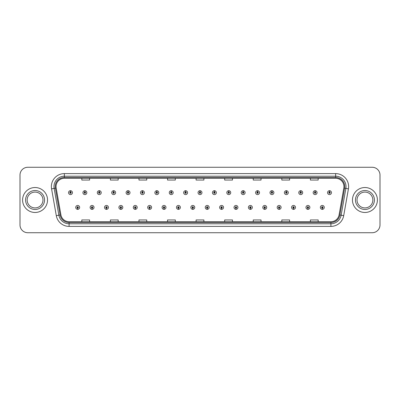 <?xml version="1.0" encoding="UTF-8"?>
<svg xmlns="http://www.w3.org/2000/svg" width="400" height="400" viewBox="0 0 400 400"><rect width="100%" height="100%" fill="white"/><g stroke="black" fill="none" stroke-linecap="round" stroke-linejoin="round"><path stroke-width="0.6" d="M92.05 208.05L91.995 209.35A1.95 1.95 0 0 0 92.165 209.35L92.105 208.05A0.65 0.65 0 0 0 92.725 207.405A0.65 0.65 0 0 0 92.08 206.755A0.65 0.65 0 0 0 91.43 207.405A0.65 0.65 0 0 0 92.05 208.05L92.065 207.66A0.26 0.26 0 0 1 91.82 207.405A0.26 0.26 0 0 1 92.08 207.145A0.26 0.26 0 0 1 92.34 207.405A0.26 0.26 0 0 1 92.09 207.66L92.105 208.05M106.44 208.05L106.385 209.35A1.95 1.95 0 0 0 106.555 209.35L106.495 208.05A0.65 0.65 0 0 0 107.115 207.405A0.65 0.65 0 0 0 106.47 206.755A0.65 0.65 0 0 0 105.82 207.405A0.65 0.65 0 0 0 106.44 208.05L106.455 207.66A0.26 0.26 0 0 1 106.21 207.405A0.26 0.26 0 0 1 106.47 207.145A0.26 0.26 0 0 1 106.725 207.405A0.26 0.26 0 0 1 106.48 207.66L106.495 208.05M120.83 208.05L120.77 209.35A1.95 1.95 0 0 0 120.94 209.35L120.885 208.05A0.65 0.65 0 0 0 121.505 207.405A0.65 0.65 0 0 0 120.855 206.755A0.65 0.65 0 0 0 120.21 207.405A0.65 0.65 0 0 0 120.83 208.05L120.845 207.66A0.26 0.26 0 0 1 120.595 207.405A0.26 0.26 0 0 1 120.855 207.145A0.26 0.26 0 0 1 121.115 207.405A0.26 0.26 0 0 1 120.87 207.66L120.885 208.05M135.22 208.05L135.16 209.35A1.95 1.95 0 0 0 135.33 209.35L135.275 208.05A0.65 0.65 0 0 0 135.895 207.405A0.65 0.65 0 0 0 135.245 206.755A0.65 0.65 0 0 0 134.595 207.405A0.65 0.65 0 0 0 135.22 208.05L135.235 207.66A0.26 0.26 0 0 1 134.985 207.405A0.26 0.26 0 0 1 135.245 207.145A0.26 0.26 0 0 1 135.505 207.405A0.26 0.26 0 0 1 135.26 207.66L135.275 208.05M149.61 208.05L149.55 209.35A1.95 1.95 0 0 0 149.72 209.35L149.665 208.05A0.65 0.65 0 0 0 150.285 207.405A0.65 0.65 0 0 0 149.635 206.755A0.65 0.65 0 0 0 148.985 207.405A0.65 0.65 0 0 0 149.61 208.05L149.625 207.66A0.26 0.26 0 0 1 149.375 207.405A0.26 0.26 0 0 1 149.635 207.145A0.26 0.26 0 0 1 149.895 207.405A0.26 0.26 0 0 1 149.65 207.66L149.665 208.05M164 208.05L163.94 209.35A1.95 1.95 0 0 0 164.11 209.35L164.055 208.05A0.65 0.65 0 0 0 164.675 207.405A0.65 0.65 0 0 0 164.025 206.755A0.65 0.65 0 0 0 163.375 207.405A0.65 0.65 0 0 0 164 208.05L164.015 207.66A0.26 0.26 0 0 1 163.765 207.405A0.26 0.26 0 0 1 164.025 207.145A0.26 0.26 0 0 1 164.285 207.405A0.26 0.26 0 0 1 164.035 207.66L164.055 208.05M178.385 208.05L178.33 209.35A1.95 1.95 0 0 0 178.5 209.35L178.445 208.05A0.65 0.65 0 0 0 179.065 207.405A0.65 0.65 0 0 0 178.415 206.755A0.65 0.65 0 0 0 177.765 207.405A0.65 0.65 0 0 0 178.385 208.05L178.405 207.66A0.26 0.26 0 0 1 178.155 207.405A0.26 0.26 0 0 1 178.415 207.145A0.26 0.26 0 0 1 178.675 207.405A0.26 0.26 0 0 1 178.425 207.66L178.445 208.05M192.775 208.05L192.72 209.35A1.95 1.95 0 0 0 192.89 209.35L192.835 208.05A0.65 0.65 0 0 0 193.455 207.405A0.65 0.65 0 0 0 192.805 206.755A0.65 0.65 0 0 0 192.155 207.405A0.65 0.65 0 0 0 192.775 208.05L192.795 207.66A0.26 0.26 0 0 1 192.545 207.405A0.26 0.26 0 0 1 192.805 207.145A0.26 0.26 0 0 1 193.065 207.405A0.26 0.26 0 0 1 192.815 207.66L192.835 208.05M207.165 208.05L207.11 209.35A1.95 1.95 0 0 0 207.28 209.35L207.225 208.05A0.65 0.65 0 0 0 207.845 207.405A0.65 0.65 0 0 0 207.195 206.755A0.65 0.65 0 0 0 206.545 207.405A0.65 0.65 0 0 0 207.165 208.05L207.185 207.66A0.26 0.26 0 0 1 206.935 207.405A0.26 0.26 0 0 1 207.195 207.145A0.26 0.26 0 0 1 207.455 207.405A0.26 0.26 0 0 1 207.205 207.66L207.225 208.05M221.555 208.05L221.5 209.35A1.95 1.95 0 0 0 221.67 209.35L221.615 208.05A0.65 0.65 0 0 0 222.235 207.405A0.65 0.65 0 0 0 221.585 206.755A0.65 0.65 0 0 0 220.935 207.405A0.65 0.65 0 0 0 221.555 208.05L221.575 207.66A0.26 0.26 0 0 1 221.325 207.405A0.26 0.26 0 0 1 221.585 207.145A0.26 0.26 0 0 1 221.845 207.405A0.26 0.26 0 0 1 221.595 207.66L221.615 208.05M235.945 208.05L235.89 209.35A1.95 1.95 0 0 0 236.06 209.35L236 208.05A0.65 0.65 0 0 0 236.625 207.405A0.65 0.65 0 0 0 235.975 206.755A0.65 0.65 0 0 0 235.325 207.405A0.65 0.65 0 0 0 235.945 208.05L235.965 207.66A0.26 0.26 0 0 1 235.715 207.405A0.26 0.26 0 0 1 235.975 207.145A0.26 0.26 0 0 1 236.235 207.405A0.26 0.26 0 0 1 235.985 207.66L236 208.05M250.335 208.05L250.28 209.35A1.95 1.95 0 0 0 250.45 209.35L250.39 208.05A0.65 0.65 0 0 0 251.015 207.405A0.65 0.65 0 0 0 250.365 206.755A0.65 0.65 0 0 0 249.715 207.405A0.65 0.65 0 0 0 250.335 208.05L250.35 207.66A0.26 0.26 0 0 1 250.105 207.405A0.26 0.26 0 0 1 250.365 207.145A0.26 0.26 0 0 1 250.625 207.405A0.26 0.26 0 0 1 250.375 207.66L250.39 208.05M264.725 208.05L264.67 209.35A1.95 1.95 0 0 0 264.84 209.35L264.78 208.05A0.65 0.65 0 0 0 265.405 207.405A0.65 0.65 0 0 0 264.755 206.755A0.65 0.65 0 0 0 264.105 207.405A0.65 0.65 0 0 0 264.725 208.05L264.74 207.66A0.26 0.26 0 0 1 264.495 207.405A0.26 0.26 0 0 1 264.755 207.145A0.26 0.26 0 0 1 265.015 207.405A0.26 0.26 0 0 1 264.765 207.66L264.78 208.05M279.115 208.05L279.06 209.35A1.95 1.95 0 0 0 279.23 209.35L279.17 208.05A0.65 0.65 0 0 0 279.79 207.405A0.65 0.65 0 0 0 279.145 206.755A0.65 0.65 0 0 0 278.495 207.405A0.65 0.65 0 0 0 279.115 208.05L279.13 207.66A0.26 0.26 0 0 1 278.885 207.405A0.26 0.26 0 0 1 279.145 207.145A0.26 0.26 0 0 1 279.405 207.405A0.26 0.26 0 0 1 279.155 207.66L279.17 208.05M293.505 208.05L293.445 209.35A1.95 1.95 0 0 0 293.615 209.35L293.56 208.05A0.65 0.65 0 0 0 294.18 207.405A0.65 0.65 0 0 0 293.53 206.755A0.65 0.65 0 0 0 292.885 207.405A0.65 0.65 0 0 0 293.505 208.05L293.52 207.66A0.26 0.26 0 0 1 293.275 207.405A0.26 0.26 0 0 1 293.53 207.145A0.26 0.26 0 0 1 293.79 207.405A0.26 0.26 0 0 1 293.545 207.66L293.56 208.05M307.895 208.05L307.835 209.35A1.95 1.95 0 0 0 308.005 209.35L307.95 208.05A0.65 0.65 0 0 0 308.57 207.405A0.65 0.65 0 0 0 307.92 206.755A0.65 0.65 0 0 0 307.275 207.405A0.65 0.65 0 0 0 307.895 208.05L307.91 207.66A0.26 0.26 0 0 1 307.66 207.405A0.26 0.26 0 0 1 307.92 207.145A0.26 0.26 0 0 1 308.18 207.405A0.26 0.26 0 0 1 307.935 207.66L307.95 208.05M322.285 208.05L322.225 209.35A1.95 1.95 0 0 0 322.395 209.35L322.34 208.05A0.65 0.65 0 0 0 322.96 207.405A0.65 0.65 0 0 0 322.31 206.755A0.65 0.65 0 0 0 321.66 207.405A0.65 0.65 0 0 0 322.285 208.05L322.3 207.66A0.26 0.26 0 0 1 322.05 207.405A0.26 0.26 0 0 1 322.31 207.145A0.26 0.26 0 0 1 322.57 207.405A0.26 0.26 0 0 1 322.325 207.66L322.34 208.05M77.66 208.05L77.605 209.35A1.95 1.95 0 0 0 77.775 209.35L77.715 208.05A0.65 0.65 0 0 0 78.34 207.405A0.65 0.65 0 0 0 77.69 206.755A0.65 0.65 0 0 0 77.04 207.405A0.65 0.65 0 0 0 77.66 208.05L77.675 207.66A0.26 0.26 0 0 1 77.43 207.405A0.26 0.26 0 0 1 77.69 207.145A0.26 0.26 0 0 1 77.95 207.405A0.26 0.26 0 0 1 77.7 207.66L77.715 208.05M84.91 192L84.97 190.705A1.95 1.95 0 0 0 84.8 190.705L84.855 192A0.65 0.65 0 0 0 84.235 192.65A0.65 0.65 0 0 0 84.885 193.3A0.65 0.65 0 0 0 85.53 192.65A0.65 0.65 0 0 0 84.91 192L84.895 192.39A0.26 0.26 0 0 1 85.145 192.65A0.26 0.26 0 0 1 84.885 192.91A0.26 0.26 0 0 1 84.625 192.65A0.26 0.26 0 0 1 84.87 192.39L84.855 192M99.3 192L99.36 190.705A1.95 1.95 0 0 0 99.19 190.705L99.245 192A0.65 0.65 0 0 0 98.625 192.65A0.65 0.65 0 0 0 99.275 193.3A0.65 0.65 0 0 0 99.92 192.65A0.65 0.65 0 0 0 99.3 192L99.285 192.39A0.26 0.26 0 0 1 99.53 192.65A0.26 0.26 0 0 1 99.275 192.91A0.26 0.26 0 0 1 99.015 192.65A0.26 0.26 0 0 1 99.26 192.39L99.245 192M113.69 192L113.745 190.705A1.95 1.95 0 0 0 113.575 190.705L113.635 192A0.65 0.65 0 0 0 113.015 192.65A0.65 0.65 0 0 0 113.66 193.3A0.65 0.65 0 0 0 114.31 192.65A0.65 0.65 0 0 0 113.69 192L113.675 192.39A0.26 0.26 0 0 1 113.92 192.65A0.26 0.26 0 0 1 113.66 192.91A0.26 0.26 0 0 1 113.405 192.65A0.26 0.26 0 0 1 113.65 192.39L113.635 192M128.08 192L128.135 190.705A1.95 1.95 0 0 0 127.965 190.705L128.025 192A0.65 0.65 0 0 0 127.405 192.65A0.65 0.65 0 0 0 128.05 193.3A0.65 0.65 0 0 0 128.7 192.65A0.65 0.65 0 0 0 128.08 192L128.065 192.39A0.26 0.26 0 0 1 128.31 192.65A0.26 0.26 0 0 1 128.05 192.91A0.26 0.26 0 0 1 127.79 192.65A0.26 0.26 0 0 1 128.04 192.39L128.025 192M142.47 192L142.525 190.705A1.95 1.95 0 0 0 142.355 190.705L142.415 192A0.65 0.65 0 0 0 141.79 192.65A0.65 0.65 0 0 0 142.44 193.3A0.65 0.65 0 0 0 143.09 192.65A0.65 0.65 0 0 0 142.47 192L142.455 192.39A0.26 0.26 0 0 1 142.7 192.65A0.26 0.26 0 0 1 142.44 192.91A0.26 0.26 0 0 1 142.18 192.65A0.26 0.26 0 0 1 142.43 192.39L142.415 192M156.86 192L156.915 190.705A1.95 1.95 0 0 0 156.745 190.705L156.805 192A0.65 0.65 0 0 0 156.18 192.65A0.65 0.65 0 0 0 156.83 193.3A0.65 0.65 0 0 0 157.48 192.65A0.65 0.65 0 0 0 156.86 192L156.84 192.39A0.26 0.26 0 0 1 157.09 192.65A0.26 0.26 0 0 1 156.83 192.91A0.26 0.26 0 0 1 156.57 192.65A0.26 0.26 0 0 1 156.82 192.39L156.805 192M171.25 192L171.305 190.705A1.95 1.95 0 0 0 171.135 190.705L171.19 192A0.65 0.65 0 0 0 170.57 192.65A0.65 0.65 0 0 0 171.22 193.3A0.65 0.65 0 0 0 171.87 192.65A0.65 0.65 0 0 0 171.25 192L171.23 192.39A0.26 0.26 0 0 1 171.48 192.65A0.26 0.26 0 0 1 171.22 192.91A0.26 0.26 0 0 1 170.96 192.65A0.26 0.26 0 0 1 171.21 192.39L171.19 192M185.64 192L185.695 190.705A1.95 1.95 0 0 0 185.525 190.705L185.58 192A0.65 0.65 0 0 0 184.96 192.65A0.65 0.65 0 0 0 185.61 193.3A0.65 0.65 0 0 0 186.26 192.65A0.65 0.65 0 0 0 185.64 192L185.62 192.39A0.26 0.26 0 0 1 185.87 192.65A0.26 0.26 0 0 1 185.61 192.91A0.26 0.26 0 0 1 185.35 192.65A0.26 0.26 0 0 1 185.6 192.39L185.58 192M200.03 192L200.085 190.705A1.95 1.95 0 0 0 199.915 190.705L199.97 192A0.65 0.65 0 0 0 199.35 192.65A0.65 0.65 0 0 0 200 193.3A0.65 0.65 0 0 0 200.65 192.65A0.65 0.65 0 0 0 200.03 192L200.01 192.39A0.26 0.26 0 0 1 200.26 192.65A0.26 0.26 0 0 1 200 192.91A0.26 0.26 0 0 1 199.74 192.65A0.26 0.26 0 0 1 199.99 192.39L199.97 192M214.42 192L214.475 190.705A1.95 1.95 0 0 0 214.305 190.705L214.36 192A0.65 0.65 0 0 0 213.74 192.65A0.65 0.65 0 0 0 214.39 193.3A0.65 0.65 0 0 0 215.04 192.65A0.65 0.65 0 0 0 214.42 192L214.4 192.39A0.26 0.26 0 0 1 214.65 192.65A0.26 0.26 0 0 1 214.39 192.91A0.26 0.26 0 0 1 214.13 192.65A0.26 0.26 0 0 1 214.38 192.39L214.36 192M228.81 192L228.865 190.705A1.95 1.95 0 0 0 228.695 190.705L228.75 192A0.65 0.65 0 0 0 228.13 192.65A0.65 0.65 0 0 0 228.78 193.3A0.65 0.65 0 0 0 229.43 192.65A0.65 0.65 0 0 0 228.81 192L228.79 192.39A0.26 0.26 0 0 1 229.04 192.65A0.26 0.26 0 0 1 228.78 192.91A0.26 0.26 0 0 1 228.52 192.65A0.26 0.26 0 0 1 228.77 192.39L228.75 192M243.195 192L243.255 190.705A1.95 1.95 0 0 0 243.085 190.705L243.14 192A0.65 0.65 0 0 0 242.52 192.65A0.65 0.65 0 0 0 243.17 193.3A0.65 0.65 0 0 0 243.82 192.65A0.65 0.65 0 0 0 243.195 192L243.18 192.39A0.26 0.26 0 0 1 243.43 192.65A0.26 0.26 0 0 1 243.17 192.91A0.26 0.26 0 0 1 242.91 192.65A0.26 0.26 0 0 1 243.16 192.39L243.14 192M257.585 192L257.645 190.705A1.95 1.95 0 0 0 257.475 190.705L257.53 192A0.65 0.65 0 0 0 256.91 192.65A0.65 0.65 0 0 0 257.56 193.3A0.65 0.65 0 0 0 258.21 192.65A0.65 0.65 0 0 0 257.585 192L257.57 192.39A0.26 0.26 0 0 1 257.82 192.65A0.26 0.26 0 0 1 257.56 192.91A0.26 0.26 0 0 1 257.3 192.65A0.26 0.26 0 0 1 257.545 192.39L257.53 192M271.975 192L272.035 190.705A1.95 1.95 0 0 0 271.865 190.705L271.92 192A0.65 0.65 0 0 0 271.3 192.65A0.65 0.65 0 0 0 271.95 193.3A0.65 0.65 0 0 0 272.595 192.65A0.65 0.65 0 0 0 271.975 192L271.96 192.39A0.26 0.26 0 0 1 272.21 192.65A0.26 0.26 0 0 1 271.95 192.91A0.26 0.26 0 0 1 271.69 192.65A0.26 0.26 0 0 1 271.935 192.39L271.92 192M286.365 192L286.425 190.705A1.95 1.95 0 0 0 286.255 190.705L286.31 192A0.65 0.65 0 0 0 285.69 192.65A0.65 0.65 0 0 0 286.34 193.3A0.65 0.65 0 0 0 286.985 192.65A0.65 0.65 0 0 0 286.365 192L286.35 192.39A0.26 0.26 0 0 1 286.595 192.65A0.26 0.26 0 0 1 286.34 192.91A0.26 0.26 0 0 1 286.08 192.65A0.26 0.26 0 0 1 286.325 192.39L286.31 192M300.755 192L300.81 190.705A1.95 1.95 0 0 0 300.64 190.705L300.7 192A0.65 0.65 0 0 0 300.08 192.65A0.65 0.65 0 0 0 300.725 193.3A0.65 0.65 0 0 0 301.375 192.65A0.65 0.65 0 0 0 300.755 192L300.74 192.39A0.26 0.26 0 0 1 300.985 192.65A0.26 0.26 0 0 1 300.725 192.91A0.26 0.26 0 0 1 300.47 192.65A0.26 0.26 0 0 1 300.715 192.39L300.7 192M315.145 192L315.2 190.705A1.95 1.95 0 0 0 315.03 190.705L315.09 192A0.65 0.65 0 0 0 314.47 192.65A0.65 0.65 0 0 0 315.115 193.3A0.65 0.65 0 0 0 315.765 192.65A0.65 0.65 0 0 0 315.145 192L315.13 192.39A0.26 0.26 0 0 1 315.375 192.65A0.26 0.26 0 0 1 315.115 192.91A0.26 0.26 0 0 1 314.855 192.65A0.26 0.26 0 0 1 315.105 192.39L315.09 192M329.535 192L329.59 190.705A1.95 1.95 0 0 0 329.42 190.705L329.48 192A0.65 0.65 0 0 0 328.855 192.65A0.65 0.65 0 0 0 329.505 193.3A0.65 0.65 0 0 0 330.155 192.65A0.65 0.65 0 0 0 329.535 192L329.52 192.39A0.26 0.26 0 0 1 329.765 192.65A0.26 0.26 0 0 1 329.505 192.91A0.26 0.26 0 0 1 329.245 192.65A0.26 0.26 0 0 1 329.495 192.39L329.48 192M70.52 192L70.58 190.705A1.95 1.95 0 0 0 70.41 190.705L70.465 192A0.65 0.65 0 0 0 69.845 192.65A0.65 0.65 0 0 0 70.495 193.3A0.65 0.65 0 0 0 71.145 192.65A0.65 0.65 0 0 0 70.52 192L70.505 192.39A0.26 0.26 0 0 1 70.755 192.65A0.26 0.26 0 0 1 70.495 192.91A0.26 0.26 0 0 1 70.235 192.65A0.26 0.26 0 0 1 70.48 192.39L70.465 192M22.595 200A12.47 12.47 0 0 0 35.065 212.47A12.47 12.47 0 0 0 47.53 200A12.47 12.47 0 0 0 35.065 187.53A12.47 12.47 0 0 0 22.595 200A12.47 12.47 0 0 0 35.065 212.47A12.47 12.47 0 0 0 47.53 200A12.47 12.47 0 0 0 35.065 187.53A12.47 12.47 0 0 0 22.595 200M352.47 200A12.47 12.47 0 0 0 364.935 212.47A12.47 12.47 0 0 0 377.405 200A12.47 12.47 0 0 0 364.935 187.53A12.47 12.47 0 0 0 352.47 200A12.47 12.47 0 0 0 364.935 212.47A12.47 12.47 0 0 0 377.405 200A12.47 12.47 0 0 0 364.935 187.53A12.47 12.47 0 0 0 352.47 200M56.05 186.595A8.31 8.31 0 0 1 64.365 178.285L335.635 178.285A8.31 8.31 0 0 1 343.82 188.04L339.095 214.845A8.31 8.31 0 0 1 330.91 221.715L69.09 221.715A8.31 8.31 0 0 1 60.905 214.845L56.18 188.04A8.31 8.31 0 0 1 56.05 186.595M55.245 186.595A9.12 9.12 0 0 0 55.385 188.18L60.11 214.985A9.12 9.12 0 0 0 69.09 222.52L330.91 222.52A9.12 9.12 0 0 0 339.89 214.985L344.615 188.18A9.12 9.12 0 0 0 335.635 177.48L64.365 177.48A9.12 9.12 0 0 0 55.245 186.595M51.575 188.855A12.985 12.985 0 0 1 64.365 173.61L335.635 173.61A12.985 12.985 0 0 1 348.425 188.855L343.7 215.66A12.985 12.985 0 0 1 330.91 226.39L69.09 226.39A12.985 12.985 0 0 1 56.3 215.66L51.575 188.855L54.13 188.4A10.39 10.39 0 0 1 64.365 176.21L335.635 176.21A10.39 10.39 0 0 1 345.87 188.4L341.14 215.205A10.39 10.39 0 0 1 330.91 223.79L69.09 223.79A10.39 10.39 0 0 1 58.86 215.205L54.13 188.4A10.39 10.39 0 0 1 53.975 186.595M380 175.065A7.79 7.79 0 0 0 372.21 167.275L27.79 167.275A7.79 7.79 0 0 0 20 175.065L20 224.935A7.79 7.79 0 0 0 27.79 232.725L372.21 232.725A7.79 7.79 0 0 0 380 224.935L380 175.065L380 224.935M196.105 178.285L196.105 180.045L203.895 180.045L203.895 178.285M167.53 178.285L167.53 180.045L175.325 180.045L175.325 178.285M138.96 178.285L138.96 180.045L146.755 180.045L146.755 178.285M110.39 178.285L110.39 180.045L118.18 180.045L118.18 178.285M81.82 178.285L81.82 180.045L89.61 180.045L89.61 178.285M224.675 178.285L224.675 180.045L232.47 180.045L232.47 178.285M253.245 178.285L253.245 180.045L261.04 180.045L261.04 178.285M281.82 178.285L281.82 180.045L289.61 180.045L289.61 178.285M310.39 178.285L310.39 180.045L318.18 180.045L318.18 178.285M203.895 221.715L203.895 219.955L196.105 219.955L196.105 221.715M175.325 221.715L175.325 219.955L167.53 219.955L167.53 221.715M146.755 221.715L146.755 219.955L138.96 219.955L138.96 221.715M118.18 221.715L118.18 219.955L110.39 219.955L110.39 221.715M89.61 221.715L89.61 219.955L81.82 219.955L81.82 221.715M232.47 221.715L232.47 219.955L224.675 219.955L224.675 221.715M261.04 221.715L261.04 219.955L253.245 219.955L253.245 221.715M289.61 221.715L289.61 219.955L281.82 219.955L281.82 221.715M318.18 221.715L318.18 219.955L310.39 219.955L310.39 221.715M20 175.065L20 224.935M372.21 167.275L27.79 167.275M27.79 232.725L372.21 232.725M72.44 192.65A1.95 1.95 0 0 0 70.58 190.705A1.95 1.95 0 0 1 72.44 192.65A1.95 1.95 0 0 1 70.495 194.595A1.95 1.95 0 0 1 68.545 192.65A1.95 1.95 0 0 1 70.41 190.705M75.74 207.405A1.95 1.95 0 0 0 77.605 209.35A1.95 1.95 0 0 1 75.74 207.405A1.95 1.95 0 0 1 77.69 205.455A1.95 1.95 0 0 1 79.635 207.405A1.95 1.95 0 0 1 77.775 209.35M42.98 200A7.915 7.915 0 0 0 35.065 192.085A7.915 7.915 0 0 0 27.15 200A7.915 7.915 0 0 0 35.065 207.915A7.915 7.915 0 0 0 42.98 200A7.915 7.915 0 0 1 35.065 207.915A7.915 7.915 0 0 1 27.15 200M86.83 192.65A1.95 1.95 0 0 0 84.97 190.705A1.95 1.95 0 0 1 86.83 192.65A1.95 1.95 0 0 1 84.885 194.595A1.95 1.95 0 0 1 82.935 192.65A1.95 1.95 0 0 1 84.8 190.705M101.22 192.65A1.95 1.95 0 0 0 99.36 190.705A1.95 1.95 0 0 1 101.22 192.65A1.95 1.95 0 0 1 99.275 194.595A1.95 1.95 0 0 1 97.325 192.65A1.95 1.95 0 0 1 99.19 190.705M115.61 192.65A1.95 1.95 0 0 0 113.745 190.705A1.95 1.95 0 0 1 115.61 192.65A1.95 1.95 0 0 1 113.66 194.595A1.95 1.95 0 0 1 111.715 192.65A1.95 1.95 0 0 1 113.575 190.705M130 192.65A1.95 1.95 0 0 0 128.135 190.705A1.95 1.95 0 0 1 130 192.65A1.95 1.95 0 0 1 128.05 194.595A1.95 1.95 0 0 1 126.105 192.65A1.95 1.95 0 0 1 127.965 190.705M90.13 207.405A1.95 1.95 0 0 0 91.995 209.35A1.95 1.95 0 0 1 90.13 207.405A1.95 1.95 0 0 1 92.08 205.455A1.95 1.95 0 0 1 94.025 207.405A1.95 1.95 0 0 1 92.165 209.35M104.52 207.405A1.95 1.95 0 0 0 106.385 209.35A1.95 1.95 0 0 1 104.52 207.405A1.95 1.95 0 0 1 106.47 205.455A1.95 1.95 0 0 1 108.415 207.405A1.95 1.95 0 0 1 106.555 209.35M118.91 207.405A1.95 1.95 0 0 0 120.77 209.35A1.95 1.95 0 0 1 118.91 207.405A1.95 1.95 0 0 1 120.855 205.455A1.95 1.95 0 0 1 122.805 207.405A1.95 1.95 0 0 1 120.94 209.35L120.895 208.31M372.85 200A7.915 7.915 0 0 0 364.935 192.085A7.915 7.915 0 0 0 357.02 200A7.915 7.915 0 0 0 364.935 207.915A7.915 7.915 0 0 0 372.85 200A7.915 7.915 0 0 1 364.935 207.915A7.915 7.915 0 0 1 357.02 200M144.39 192.65A1.95 1.95 0 0 0 142.525 190.705A1.95 1.95 0 0 1 144.39 192.65A1.95 1.95 0 0 1 142.44 194.595A1.95 1.95 0 0 1 140.495 192.65A1.95 1.95 0 0 1 142.355 190.705M158.78 192.65A1.95 1.95 0 0 0 156.915 190.705A1.95 1.95 0 0 1 158.78 192.65A1.95 1.95 0 0 1 156.83 194.595A1.95 1.95 0 0 1 154.885 192.65A1.95 1.95 0 0 1 156.745 190.705M173.17 192.65A1.95 1.95 0 0 0 171.305 190.705A1.95 1.95 0 0 1 173.17 192.65A1.95 1.95 0 0 1 171.22 194.595A1.95 1.95 0 0 1 169.275 192.65A1.95 1.95 0 0 1 171.135 190.705M133.3 207.405A1.95 1.95 0 0 0 135.16 209.35A1.95 1.95 0 0 1 133.3 207.405A1.95 1.95 0 0 1 135.245 205.455A1.95 1.95 0 0 1 137.195 207.405A1.95 1.95 0 0 1 135.33 209.35L135.285 208.31M147.69 207.405A1.95 1.95 0 0 0 149.55 209.35A1.95 1.95 0 0 1 147.69 207.405A1.95 1.95 0 0 1 149.635 205.455A1.95 1.95 0 0 1 151.585 207.405A1.95 1.95 0 0 1 149.72 209.35L149.675 208.31M162.08 207.405A1.95 1.95 0 0 0 163.94 209.35A1.95 1.95 0 0 1 162.08 207.405A1.95 1.95 0 0 1 164.025 205.455A1.95 1.95 0 0 1 165.975 207.405A1.95 1.95 0 0 1 164.11 209.35L164.065 208.31M187.56 192.65A1.95 1.95 0 0 0 185.695 190.705A1.95 1.95 0 0 1 187.56 192.65A1.95 1.95 0 0 1 185.61 194.595A1.95 1.95 0 0 1 183.66 192.65A1.95 1.95 0 0 1 185.525 190.705M201.95 192.65A1.95 1.95 0 0 0 200.085 190.705A1.95 1.95 0 0 1 201.95 192.65A1.95 1.95 0 0 1 200 194.595A1.95 1.95 0 0 1 198.05 192.65A1.95 1.95 0 0 1 199.915 190.705M216.34 192.65A1.95 1.95 0 0 0 214.475 190.705A1.95 1.95 0 0 1 216.34 192.65A1.95 1.95 0 0 1 214.39 194.595A1.95 1.95 0 0 1 212.44 192.65A1.95 1.95 0 0 1 214.305 190.705M230.725 192.65A1.95 1.95 0 0 0 228.865 190.705A1.95 1.95 0 0 1 230.725 192.65A1.95 1.95 0 0 1 228.78 194.595A1.95 1.95 0 0 1 226.83 192.65A1.95 1.95 0 0 1 228.695 190.705M245.115 192.65A1.95 1.95 0 0 0 243.255 190.705A1.95 1.95 0 0 1 245.115 192.65A1.95 1.95 0 0 1 243.17 194.595A1.95 1.95 0 0 1 241.22 192.65A1.95 1.95 0 0 1 243.085 190.705M176.47 207.405A1.95 1.95 0 0 0 178.33 209.35A1.95 1.95 0 0 1 176.47 207.405A1.95 1.95 0 0 1 178.415 205.455A1.95 1.95 0 0 1 180.365 207.405A1.95 1.95 0 0 1 178.5 209.35L178.455 208.31M190.855 207.405A1.95 1.95 0 0 0 192.72 209.35A1.95 1.95 0 0 1 190.855 207.405A1.95 1.95 0 0 1 192.805 205.455A1.95 1.95 0 0 1 194.755 207.405A1.95 1.95 0 0 1 192.89 209.35L192.845 208.31M205.245 207.405A1.95 1.95 0 0 0 207.11 209.35A1.95 1.95 0 0 1 205.245 207.405A1.95 1.95 0 0 1 207.195 205.455A1.95 1.95 0 0 1 209.145 207.405A1.95 1.95 0 0 1 207.28 209.35M219.635 207.405A1.95 1.95 0 0 0 221.5 209.35A1.95 1.95 0 0 1 219.635 207.405A1.95 1.95 0 0 1 221.585 205.455A1.95 1.95 0 0 1 223.53 207.405A1.95 1.95 0 0 1 221.67 209.35M234.025 207.405A1.95 1.95 0 0 0 235.89 209.35A1.95 1.95 0 0 1 234.025 207.405A1.95 1.95 0 0 1 235.975 205.455A1.95 1.95 0 0 1 237.92 207.405A1.95 1.95 0 0 1 236.06 209.35M259.505 192.65A1.95 1.95 0 0 0 257.645 190.705A1.95 1.95 0 0 1 259.505 192.65A1.95 1.95 0 0 1 257.56 194.595A1.95 1.95 0 0 1 255.61 192.65A1.95 1.95 0 0 1 257.475 190.705M273.895 192.65A1.95 1.95 0 0 0 272.035 190.705A1.95 1.95 0 0 1 273.895 192.65A1.95 1.95 0 0 1 271.95 194.595A1.95 1.95 0 0 1 270 192.65A1.95 1.95 0 0 1 271.865 190.705M288.285 192.65A1.95 1.95 0 0 0 286.425 190.705A1.95 1.95 0 0 1 288.285 192.65A1.95 1.95 0 0 1 286.34 194.595A1.95 1.95 0 0 1 284.39 192.65A1.95 1.95 0 0 1 286.255 190.705M302.675 192.65A1.95 1.95 0 0 0 300.81 190.705A1.95 1.95 0 0 1 302.675 192.65A1.95 1.95 0 0 1 300.725 194.595A1.95 1.95 0 0 1 298.78 192.65A1.95 1.95 0 0 1 300.64 190.705M317.065 192.65A1.95 1.95 0 0 0 315.2 190.705A1.95 1.95 0 0 1 317.065 192.65A1.95 1.95 0 0 1 315.115 194.595A1.95 1.95 0 0 1 313.17 192.65A1.95 1.95 0 0 1 315.03 190.705M331.455 192.65A1.95 1.95 0 0 0 329.59 190.705A1.95 1.95 0 0 1 331.455 192.65A1.95 1.95 0 0 1 329.505 194.595A1.95 1.95 0 0 1 327.56 192.65A1.95 1.95 0 0 1 329.42 190.705M248.415 207.405A1.95 1.95 0 0 0 250.28 209.35A1.95 1.95 0 0 1 248.415 207.405A1.95 1.95 0 0 1 250.365 205.455A1.95 1.95 0 0 1 252.31 207.405A1.95 1.95 0 0 1 250.45 209.35M262.805 207.405A1.95 1.95 0 0 0 264.67 209.35A1.95 1.95 0 0 1 262.805 207.405A1.95 1.95 0 0 1 264.755 205.455A1.95 1.95 0 0 1 266.7 207.405A1.95 1.95 0 0 1 264.84 209.35M277.195 207.405A1.95 1.95 0 0 0 279.06 209.35A1.95 1.95 0 0 1 277.195 207.405A1.95 1.95 0 0 1 279.145 205.455A1.95 1.95 0 0 1 281.09 207.405A1.95 1.95 0 0 1 279.23 209.35M291.585 207.405A1.95 1.95 0 0 0 293.445 209.35A1.95 1.95 0 0 1 291.585 207.405A1.95 1.95 0 0 1 293.53 205.455A1.95 1.95 0 0 1 295.48 207.405A1.95 1.95 0 0 1 293.615 209.35M305.975 207.405A1.95 1.95 0 0 0 307.835 209.35A1.95 1.95 0 0 1 305.975 207.405A1.95 1.95 0 0 1 307.92 205.455A1.95 1.95 0 0 1 309.87 207.405A1.95 1.95 0 0 1 308.005 209.35M320.365 207.405A1.95 1.95 0 0 0 322.225 209.35A1.95 1.95 0 0 1 320.365 207.405A1.95 1.95 0 0 1 322.31 205.455A1.95 1.95 0 0 1 324.26 207.405A1.95 1.95 0 0 1 322.395 209.35M335.635 173.61L335.635 177.48M54.13 188.4L55.385 188.18M69.09 226.39L69.09 222.52M330.91 222.52L330.91 226.39M339.89 214.985L343.7 215.66M56.3 215.66L60.11 214.985M344.615 188.18L348.425 188.855M64.365 173.61L64.365 177.48M44.54 200A9.475 9.475 0 0 0 35.065 190.525A9.475 9.475 0 0 0 25.59 200A9.475 9.475 0 0 0 35.065 209.475A9.475 9.475 0 0 0 44.54 200M374.41 200A9.475 9.475 0 0 0 364.935 190.525A9.475 9.475 0 0 0 355.46 200A9.475 9.475 0 0 0 364.935 209.475A9.475 9.475 0 0 0 374.41 200"/></g></svg>
